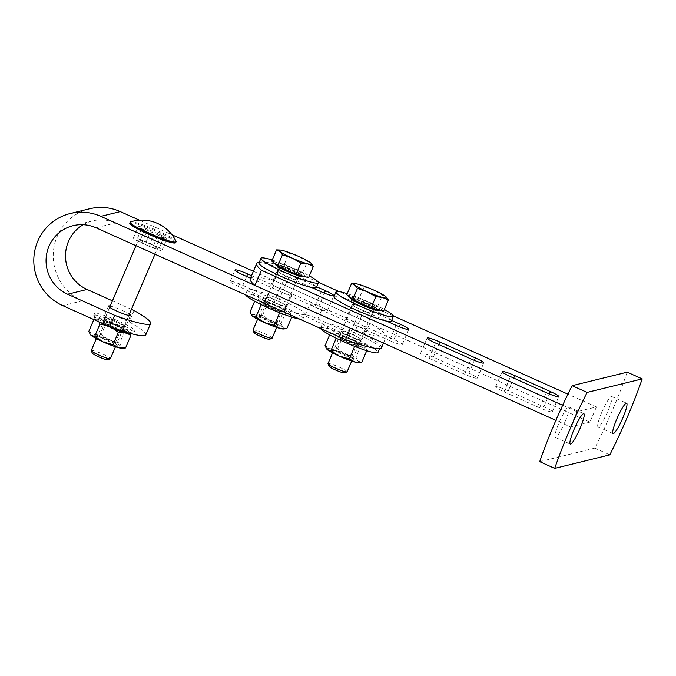 <?xml version="1.0" encoding="UTF-8"?>
<svg xmlns="http://www.w3.org/2000/svg" width="676" height="676" viewBox="0 0 676 676"><rect width="100%" height="100%" fill="white"/><g stroke="black" fill="none" stroke-linecap="round" stroke-linejoin="round"><path stroke-width="0.51" stroke-dasharray="3.38 2.54" d="M565.178 421.401A16.63 2.543 114.1 0 0 568.871 406.986A16.63 2.543 114.1 0 0 558.951 422.931A16.63 2.543 114.1 0 0 555.258 437.338A16.63 2.543 114.1 0 0 565.178 421.401M601.733 412.428A16.63 2.543 -65.9 0 1 611.645 396.491A16.63 2.543 -65.9 0 1 607.952 410.898A16.63 2.543 -65.9 0 1 598.04 426.843A16.63 2.543 -65.9 0 1 601.733 412.428M539.71 461.657L594.795 448.137A103.96 15.903 114.1 0 0 627.201 372.172M594.795 448.137L609.794 454.863M250.441 278.174L279.027 290.984A11.433 1.335 -156.9 0 1 270.645 285.973A11.433 1.335 -156.9 0 1 283.303 289.936L318.928 305.907A11.433 1.335 -156.9 0 1 327.311 310.918A11.433 1.335 -156.9 0 1 327.1 311.053A11.433 1.335 -156.9 0 1 314.653 306.955L321.134 291.762M349.162 335.997A11.433 1.335 23.1 0 0 361.821 339.96A11.433 1.335 23.1 0 0 353.438 334.95L317.821 318.979A11.433 1.335 23.1 0 0 305.163 315.016A11.433 1.335 23.1 0 0 313.537 320.027L349.162 335.997L354.021 324.607A11.433 1.335 23.1 0 0 366.679 328.561A11.433 1.335 23.1 0 0 358.305 323.55L322.68 307.588A11.433 1.335 23.1 0 0 310.022 303.625A11.433 1.335 23.1 0 0 318.404 308.636L354.021 324.607A11.433 1.335 -156.9 0 1 345.647 319.587A11.433 1.335 -156.9 0 1 358.305 323.55L393.922 339.521A11.433 1.335 -156.9 0 1 402.305 344.532A11.433 1.335 -156.9 0 1 402.102 344.667A11.433 1.335 -156.9 0 1 389.646 340.569L396.128 325.376M464.64 374.191L429.023 358.221A11.433 1.335 -156.9 0 1 420.641 353.21A11.433 1.335 -156.9 0 1 433.299 357.173L468.924 373.144A11.433 1.335 -156.9 0 1 477.298 378.154A11.433 1.335 -156.9 0 1 477.095 378.29A11.433 1.335 -156.9 0 1 464.64 374.191L471.121 358.998M539.642 407.805L504.017 391.835A11.433 1.335 -156.9 0 1 495.635 386.824A11.433 1.335 -156.9 0 1 508.293 390.787L543.918 406.758A11.433 1.335 -156.9 0 1 552.3 411.769A11.433 1.335 -156.9 0 1 552.089 411.904A11.433 1.335 -156.9 0 1 539.642 407.805L546.123 392.612M391.641 320.399L364.786 308.357A11.433 1.335 -156.9 0 0 352.128 304.394A11.433 1.335 -156.9 0 0 360.502 309.405L386.672 321.134M316.647 286.776L289.784 274.743A11.433 1.335 -156.9 0 0 277.126 270.78A11.433 1.335 -156.9 0 0 285.509 275.791L311.678 287.52M562.643 405.279L576.974 411.701L596.418 406.935L567.916 394.159M393.322 315.895L339.149 291.61M318.328 282.272L280.87 265.482A103.96 12.168 23.1 0 0 259.364 262.094M360.502 309.405L354.021 324.607L389.646 340.569M274.169 302.383A11.433 1.335 23.1 0 0 286.827 306.338A11.433 1.335 23.1 0 0 278.444 301.327L242.819 285.365A11.433 1.335 23.1 0 0 230.17 281.402A11.433 1.335 23.1 0 0 238.543 286.413L274.169 302.383L279.027 290.984L314.653 306.955M596.418 406.935L589.937 422.128L274.388 280.675A103.96 12.168 23.1 0 0 250.23 278.673M589.937 422.128L570.493 426.894L555.883 420.354M274.388 280.675L280.87 265.482M576.974 411.701L570.493 426.894M275.673 264.679A15.21 1.783 -156.9 0 1 275.96 264.367A15.21 1.783 -156.9 0 1 291.922 269.555A15.21 1.783 -156.9 0 1 303.583 276.585M275.8 262.939A15.928 1.867 -156.9 0 1 292.514 268.372A15.928 1.867 -156.9 0 1 304.724 275.732A15.928 1.867 -156.9 0 1 304.521 275.816A15.928 1.867 -156.9 0 1 288.796 270.822A15.928 1.867 -156.9 0 1 275.495 263.26A15.928 1.867 -156.9 0 1 275.8 262.939M252.993 330.023A10.393 1.217 -156.9 0 1 253.179 329.905A10.393 1.217 -156.9 0 1 263.767 333.302A10.393 1.217 -156.9 0 1 272.115 338.186M254.015 332.651A8.484 0.989 -156.9 0 1 254.159 332.423A8.484 0.989 -156.9 0 1 263.108 335.338A8.484 0.989 -156.9 0 1 269.555 339.242M308.56 277.625L302.671 272.69L284.266 264.443L271.76 261.13M284.266 264.443L289.058 253.196L283.193 250.627L279.095 249.959M302.671 272.69L307.462 261.443L298.648 256.407L289.058 253.196M310.994 263.175L307.462 261.443M350.667 298.293A15.21 1.783 -156.9 0 1 360.274 300.457A15.21 1.783 -156.9 0 1 378.577 310.2M369.755 306.845A15.928 1.867 -156.9 0 1 350.489 296.874A15.928 1.867 -156.9 0 1 360.553 299.147A15.928 1.867 -156.9 0 1 379.726 309.346A15.928 1.867 -156.9 0 1 369.755 306.845M327.987 363.646A10.393 1.217 -156.9 0 1 334.544 365.209A10.393 1.217 -156.9 0 1 347.109 371.8M329.009 366.274A8.484 0.989 -156.9 0 1 334.35 367.423A8.484 0.989 -156.9 0 1 344.506 372.882M383.554 311.247L377.664 306.312L359.26 298.057L364.06 286.81L358.195 284.25L354.097 283.582M346.754 294.744L359.26 298.057M377.664 306.312L382.455 295.066L385.996 296.798M364.06 286.81L373.642 290.029L382.455 295.066M112.427 322.705A11.957 1.403 -156.9 0 1 103.665 317.466A11.957 1.403 -156.9 0 1 116.897 321.607A11.957 1.403 -156.9 0 1 125.66 326.846A11.957 1.403 -156.9 0 1 112.427 322.705M110.23 306.042A11.957 1.403 -156.9 0 1 121.756 310.208A11.957 1.403 -156.9 0 1 129.353 314.205M145.788 334.857A62.378 7.301 23.1 0 0 129.226 321.937L82.202 300.862A48.858 47.945 76.2 0 1 57.173 236.473A48.858 47.945 76.2 0 1 89.595 208.774M285.509 275.791L279.027 290.984A11.433 1.335 23.1 0 0 291.686 294.947A11.433 1.335 23.1 0 0 283.303 289.936L251.506 275.681M158.438 233.964L150.942 230.6A11.433 1.335 23.1 0 0 138.284 226.637A11.433 1.335 23.1 0 0 146.658 231.648L154.162 235.011A11.433 1.335 23.1 0 0 166.82 238.974A11.433 1.335 23.1 0 0 158.438 233.964L153.579 245.354L146.075 241.991A11.433 1.335 23.1 0 0 133.417 238.036A11.433 1.335 23.1 0 0 141.799 243.047L149.303 246.402A11.433 1.335 23.1 0 0 161.961 250.365A11.433 1.335 23.1 0 0 153.579 245.354M350.345 328.215A62.378 7.301 23.1 0 0 386.351 336.361A62.378 7.301 23.1 0 0 369.789 323.441L364.93 334.84L115.41 222.987L95.967 227.761M139.467 220.199L171.957 234.758M253.39 271.262L369.789 323.441M381.492 347.76A62.378 7.301 23.1 0 0 364.93 334.84M131.423 309.355L112.453 300.845M134.085 310.546L129.226 321.937M83.19 224.694A36.386 35.701 76.2 0 1 92.561 220.891A36.386 35.701 76.2 0 1 115.41 222.987M341.456 331.063A10.917 1.276 -156.9 0 1 352.576 334.637A10.917 1.276 -156.9 0 1 361.339 339.758A10.917 1.276 -156.9 0 1 361.145 339.884A10.917 1.276 -156.9 0 1 350.024 336.31A10.917 1.276 -156.9 0 1 341.262 331.189A10.917 1.276 -156.9 0 1 341.456 331.063M339.436 335.811A10.917 1.276 -156.9 0 1 350.557 339.377A10.917 1.276 -156.9 0 1 359.319 344.506A10.917 1.276 -156.9 0 1 359.117 344.633A10.917 1.276 -156.9 0 1 348.005 341.059A10.917 1.276 -156.9 0 1 339.234 335.938A10.917 1.276 -156.9 0 1 339.436 335.811M320.618 328.468A31.189 3.65 -156.9 0 1 320.593 327.987A31.189 3.65 -156.9 0 1 321.151 327.615A31.189 3.65 -156.9 0 1 352.923 337.823A31.189 3.65 -156.9 0 1 377.96 352.458M379.43 348.081A31.189 3.65 -156.9 0 1 347.658 337.873A31.189 3.65 -156.9 0 1 322.613 323.238A31.189 3.65 -156.9 0 1 323.179 322.866A31.189 3.65 -156.9 0 1 354.942 333.074A31.189 3.65 -156.9 0 1 379.988 347.709A31.189 3.65 -156.9 0 1 379.43 348.081M354.824 299.721A10.917 1.276 -156.9 0 1 365.944 303.296A10.917 1.276 -156.9 0 1 374.707 308.417A10.917 1.276 -156.9 0 1 374.512 308.552A10.917 1.276 -156.9 0 1 363.392 304.977A10.917 1.276 -156.9 0 1 354.63 299.857A10.917 1.276 -156.9 0 1 354.824 299.721M352.804 304.47A10.917 1.276 -156.9 0 1 363.916 308.045A10.917 1.276 -156.9 0 1 372.687 313.165A10.917 1.276 -156.9 0 1 372.484 313.292A10.917 1.276 -156.9 0 1 361.373 309.726A10.917 1.276 -156.9 0 1 352.602 304.597A10.917 1.276 -156.9 0 1 352.804 304.47M333.961 296.646A31.189 3.65 -156.9 0 1 334.519 296.274A31.189 3.65 -156.9 0 1 366.291 306.481A31.189 3.65 -156.9 0 1 391.328 321.117M347.219 293.663A31.189 3.65 -156.9 0 1 384.306 309.481M279.83 266.107A10.917 1.276 -156.9 0 1 290.95 269.673A10.917 1.276 -156.9 0 1 299.713 274.802A10.917 1.276 -156.9 0 1 299.519 274.929A10.917 1.276 -156.9 0 1 288.399 271.355A10.917 1.276 -156.9 0 1 279.636 266.234A10.917 1.276 -156.9 0 1 279.83 266.107M277.802 270.856A10.917 1.276 -156.9 0 1 288.922 274.422A10.917 1.276 -156.9 0 1 297.685 279.551A10.917 1.276 -156.9 0 1 297.491 279.678A10.917 1.276 -156.9 0 1 286.37 276.104A10.917 1.276 -156.9 0 1 277.608 270.983A10.917 1.276 -156.9 0 1 277.802 270.856M258.959 263.032A31.189 3.65 -156.9 0 1 259.525 262.66A31.189 3.65 -156.9 0 1 291.288 272.867A31.189 3.65 -156.9 0 1 316.334 287.503M272.217 260.049A31.189 3.65 -156.9 0 1 309.312 275.867M266.462 297.44A10.917 1.276 -156.9 0 1 277.582 301.014A10.917 1.276 -156.9 0 1 286.345 306.135A10.917 1.276 -156.9 0 1 286.151 306.27A10.917 1.276 -156.9 0 1 275.031 302.696A10.917 1.276 -156.9 0 1 266.268 297.575A10.917 1.276 -156.9 0 1 266.462 297.44M264.434 302.189A10.917 1.276 -156.9 0 1 275.555 305.763A10.917 1.276 -156.9 0 1 284.326 310.884A10.917 1.276 -156.9 0 1 284.123 311.019A10.917 1.276 -156.9 0 1 273.003 307.445A10.917 1.276 -156.9 0 1 264.24 302.324A10.917 1.276 -156.9 0 1 264.434 302.189M245.625 294.846A31.189 3.65 -156.9 0 1 245.599 294.364A31.189 3.65 -156.9 0 1 246.157 294.001A31.189 3.65 -156.9 0 1 277.929 304.2A31.189 3.65 -156.9 0 1 302.966 318.835A31.189 3.65 -156.9 0 1 302.409 319.207A31.189 3.65 -156.9 0 1 299.798 319.131M304.428 314.458A31.189 3.65 -156.9 0 1 272.665 304.259A31.189 3.65 -156.9 0 1 247.619 289.624A31.189 3.65 -156.9 0 1 248.185 289.252A31.189 3.65 -156.9 0 1 279.949 299.451A31.189 3.65 -156.9 0 1 304.994 314.095A31.189 3.65 -156.9 0 1 304.428 314.458M175.684 242.676A24.953 2.915 23.1 0 0 155.649 230.964A24.953 2.915 23.1 0 0 130.24 222.801A24.953 2.915 23.1 0 0 129.792 223.097M176.039 241.273A24.953 2.915 23.1 0 0 157.812 230.795A24.953 2.915 23.1 0 0 130.645 221.855M107.822 359.733A8.484 0.989 23.1 0 0 101.383 355.829A8.484 0.989 23.1 0 0 92.426 352.914A8.484 0.989 23.1 0 0 92.282 353.142M110.391 358.677A10.393 1.217 23.1 0 0 102.042 353.793A10.393 1.217 23.1 0 0 91.454 350.396A10.393 1.217 23.1 0 0 91.26 350.514M159.198 248.007L163.651 237.563L159.764 238.518L141.014 230.11L136.56 240.563L140.447 239.608L159.198 248.007L157.254 248.489A10.393 1.217 -156.9 0 1 145.931 244.763A10.393 1.217 -156.9 0 1 138.318 240.208A10.393 1.217 -156.9 0 1 138.504 240.081A10.393 1.217 -156.9 0 1 149.819 243.808A10.393 1.217 -156.9 0 1 157.44 248.362A10.393 1.217 -156.9 0 1 157.254 248.489L155.303 248.962L159.764 238.518L165.189 236.989L160.373 237.944M136.56 240.563L155.303 248.962M140.447 239.608L144.901 229.156L163.651 237.563L165.189 236.989L144.563 227.744L144.901 229.156L141.014 230.11L140.287 228.792L160.913 238.036L159.764 238.518M144.563 227.744L140.287 228.792L160.913 238.036M110.864 326.491A11.636 1.36 -156.9 0 1 102.456 321.742A11.636 1.36 -156.9 0 1 115.216 325.418A11.636 1.36 -156.9 0 1 123.404 330.674A11.636 1.36 -156.9 0 1 110.864 326.491M114.016 327.1A8.704 1.022 23.1 0 0 104.374 324.083A8.704 1.022 23.1 0 0 104.459 324.345A8.704 1.022 23.1 0 0 110.754 327.894A8.704 1.022 23.1 0 0 120.142 331.029A8.704 1.022 23.1 0 0 120.396 330.91A8.704 1.022 23.1 0 0 114.016 327.1M108.735 340.611A11.636 1.36 23.1 0 0 96.195 336.428A11.636 1.36 23.1 0 0 104.383 341.684A11.636 1.36 23.1 0 0 117.142 345.36A11.636 1.36 23.1 0 0 108.735 340.611M105.591 340.003A8.704 1.022 -156.9 0 1 99.211 336.192A8.704 1.022 -156.9 0 1 99.457 336.073A8.704 1.022 -156.9 0 1 108.844 339.208A8.704 1.022 -156.9 0 1 115.14 342.757A8.704 1.022 -156.9 0 1 115.224 343.019A8.704 1.022 -156.9 0 1 105.591 340.003M98.933 321.852L97.589 320.17A17.669 2.07 23.1 0 0 109.732 326.761A17.669 2.07 23.1 0 0 125.187 332.55A17.669 2.07 23.1 0 0 129.124 332.355A17.669 2.07 23.1 0 0 128.499 331.739A17.669 2.07 23.1 0 0 116.348 325.139A17.669 2.07 23.1 0 0 100.893 319.359A17.669 2.07 23.1 0 0 97.293 318.776A17.669 2.07 23.1 0 0 97.589 320.17L94.023 319.148L93.846 319.571M90.423 334.671A17.669 2.07 -156.9 0 1 94.412 334.552A17.669 2.07 -156.9 0 1 109.867 340.341A17.669 2.07 -156.9 0 1 122.018 346.932A17.669 2.07 -156.9 0 1 122.305 348.326M122.711 332.136L127.967 333.648M106.377 325.494L112.85 328.384M88.776 331.46L94.412 334.552L101.282 334.772L106.529 322.46L100.893 319.359L94.023 319.148M106.529 322.46L116.348 325.139L124.933 330.708L128.499 331.739L130.147 333.986M125.575 347.954L122.018 346.932L119.686 343.019L124.933 330.708M119.686 343.019L109.867 340.341L101.282 334.772M351.452 339.69A11.636 1.36 -156.9 0 1 359.64 344.946A11.636 1.36 -156.9 0 1 347.101 340.755A11.636 1.36 -156.9 0 1 338.693 336.006A11.636 1.36 -156.9 0 1 351.452 339.69M346.991 342.166A8.704 1.022 23.1 0 0 356.379 345.301A8.704 1.022 23.1 0 0 356.632 345.183A8.704 1.022 23.1 0 0 350.252 341.363A8.704 1.022 23.1 0 0 340.611 338.346A8.704 1.022 23.1 0 0 340.696 338.608A8.704 1.022 23.1 0 0 346.991 342.166M340.62 355.948A11.636 1.36 23.1 0 0 353.379 359.632A11.636 1.36 23.1 0 0 344.971 354.883A11.636 1.36 23.1 0 0 332.431 350.692A11.636 1.36 23.1 0 0 340.62 355.948M345.081 353.472A8.704 1.022 -156.9 0 1 351.376 357.029A8.704 1.022 -156.9 0 1 351.461 357.291A8.704 1.022 -156.9 0 1 341.828 354.275A8.704 1.022 -156.9 0 1 335.448 350.455A8.704 1.022 -156.9 0 1 335.693 350.337A8.704 1.022 -156.9 0 1 345.081 353.472M326.66 348.934A17.669 2.07 -156.9 0 1 330.649 348.824A17.669 2.07 -156.9 0 1 346.104 354.604L355.922 357.291L361.17 344.98L364.736 346.002A17.669 2.07 23.1 0 0 352.585 339.411A17.669 2.07 23.1 0 0 337.13 333.631A17.669 2.07 23.1 0 0 333.53 333.048A17.669 2.07 23.1 0 0 333.826 334.443A17.669 2.07 23.1 0 0 345.968 341.034A17.669 2.07 23.1 0 0 361.423 346.813A17.669 2.07 23.1 0 0 365.353 346.619A17.669 2.07 23.1 0 0 364.736 346.002L367.068 349.915L366.73 350.692M325.012 345.723L330.649 348.824L337.518 349.036L346.104 354.604A17.669 2.07 -156.9 0 1 358.255 361.195A17.669 2.07 -156.9 0 1 358.542 362.589M337.518 349.036L342.766 336.724L337.13 333.631L330.26 333.412L329.643 334.873M361.17 344.98L352.585 339.411L342.766 336.724M361.812 362.226L358.255 361.195L355.922 357.291M330.26 333.412L333.826 334.443L336.158 338.346L345.968 341.034L354.554 346.602L361.423 346.813L367.068 349.915M284.452 310.411A11.636 1.36 -156.9 0 1 284.647 311.323A11.636 1.36 -156.9 0 1 274.625 308.222A11.636 1.36 -156.9 0 1 264.113 302.797A11.636 1.36 -156.9 0 1 263.699 302.392A11.636 1.36 -156.9 0 1 271.76 304.107A11.636 1.36 -156.9 0 1 284.452 310.411M266.006 305.298A8.704 1.022 23.1 0 0 273.881 309.363A8.704 1.022 23.1 0 0 281.385 311.678A8.704 1.022 23.1 0 0 281.63 311.56A8.704 1.022 23.1 0 0 281.241 310.994A8.704 1.022 23.1 0 0 272.546 306.6A8.704 1.022 23.1 0 0 265.617 304.732A8.704 1.022 23.1 0 0 265.702 304.994A8.704 1.022 23.1 0 0 266.006 305.298M257.632 317.99A11.636 1.36 23.1 0 0 270.315 324.294A11.636 1.36 23.1 0 0 278.385 326.009A11.636 1.36 23.1 0 0 277.971 325.604A11.636 1.36 23.1 0 0 267.459 320.179A11.636 1.36 23.1 0 0 257.438 317.078A11.636 1.36 23.1 0 0 257.632 317.99M276.07 323.103A8.704 1.022 -156.9 0 1 276.383 323.407A8.704 1.022 -156.9 0 1 276.467 323.669A8.704 1.022 -156.9 0 1 269.538 321.801A8.704 1.022 -156.9 0 1 260.843 317.407A8.704 1.022 -156.9 0 1 260.446 316.841A8.704 1.022 -156.9 0 1 260.699 316.723A8.704 1.022 -156.9 0 1 268.203 319.047A8.704 1.022 -156.9 0 1 276.07 323.103M291.736 317.078L292.066 316.292L286.43 313.199A17.669 2.07 23.1 0 0 290.359 313.005A17.669 2.07 23.1 0 0 289.734 312.388A17.669 2.07 23.1 0 0 277.591 305.789A17.669 2.07 23.1 0 0 262.136 300.009A17.669 2.07 23.1 0 0 258.536 299.426A17.669 2.07 23.1 0 0 258.824 300.82A17.669 2.07 23.1 0 0 270.975 307.411A17.669 2.07 23.1 0 0 286.43 313.199L279.56 312.98L270.975 307.411L261.156 304.732L258.824 300.82L255.266 299.798L258.536 299.426M251.658 315.312A17.669 2.07 -156.9 0 1 255.655 315.202A17.669 2.07 -156.9 0 1 271.11 320.99A17.669 2.07 -156.9 0 1 283.252 327.581A17.669 2.07 -156.9 0 1 283.548 328.975M286.176 311.357L277.591 305.789L267.772 303.11L262.516 315.422L271.11 320.99L280.92 323.669L286.176 311.357L289.734 312.388L292.066 316.292M280.92 323.669L283.252 327.581L286.818 328.604M254.641 301.251L255.266 299.798L262.136 300.009L267.772 303.11M262.516 315.422L255.655 315.202L250.01 312.109M100.935 322.748A19.748 2.315 -156.9 0 1 94.893 318.506A19.748 2.315 -156.9 0 1 95.231 317.974A19.748 2.315 -156.9 0 1 116.407 324.902A19.748 2.315 -156.9 0 1 130.975 333.902M94.167 315.227A21.835 2.552 23.1 0 0 93.77 315.489A21.835 2.552 23.1 0 0 93.795 315.827A21.835 2.552 23.1 0 0 112.486 326.246A21.835 2.552 23.1 0 0 133.535 332.879A21.835 2.552 23.1 0 0 133.671 332.837A21.835 2.552 23.1 0 0 133.933 332.617A21.835 2.552 23.1 0 0 116.399 322.376A21.835 2.552 23.1 0 0 94.167 315.227M124.502 326.567A10.917 1.276 23.1 0 0 124.705 326.44A10.917 1.276 23.1 0 0 115.934 321.311A10.917 1.276 23.1 0 0 104.822 317.745A10.917 1.276 23.1 0 0 104.619 317.872A10.917 1.276 23.1 0 0 113.391 322.993A10.917 1.276 23.1 0 0 124.502 326.567M122.888 330.37A10.917 1.276 23.1 0 0 123.083 330.234A10.917 1.276 23.1 0 0 114.32 325.114A10.917 1.276 23.1 0 0 103.2 321.539A10.917 1.276 23.1 0 0 102.997 321.675A10.917 1.276 23.1 0 0 111.768 326.795A10.917 1.276 23.1 0 0 122.888 330.37M134.347 330.978A21.835 2.552 -156.9 0 1 112.115 323.838A21.835 2.552 -156.9 0 1 94.581 313.588A21.835 2.552 -156.9 0 1 94.978 313.334A21.835 2.552 -156.9 0 1 117.21 320.475A21.835 2.552 -156.9 0 1 134.744 330.716A21.835 2.552 -156.9 0 1 134.347 330.978M318.928 305.907L324.37 293.139M393.922 339.521L399.372 326.761M468.924 373.144L474.366 360.376M543.918 406.758L549.36 393.998M504.017 391.835L510.498 376.642M508.293 390.787L513.709 378.087M429.023 358.221L435.505 343.028M433.299 357.173L438.716 344.464M353.438 334.95L364.786 308.357M278.444 301.327L289.784 274.743M299.798 275.056A11.23 1.31 -156.9 0 1 287.57 271.034A11.23 1.31 -156.9 0 1 279.551 265.981A11.23 1.31 -156.9 0 1 291.77 270.003A11.23 1.31 -156.9 0 1 299.798 275.056M298.724 275.478A10.393 1.217 -156.9 0 1 288.137 272.073A10.393 1.217 -156.9 0 1 279.788 267.197A10.393 1.217 -156.9 0 1 279.974 267.071A10.393 1.217 -156.9 0 1 290.562 270.476A10.393 1.217 -156.9 0 1 298.91 275.352A10.393 1.217 -156.9 0 1 298.724 275.478M361.423 301.42A11.23 1.31 -156.9 0 1 374.487 307.808A11.23 1.31 -156.9 0 1 367.913 306.853A11.23 1.31 -156.9 0 1 354.849 300.465A11.23 1.31 -156.9 0 1 361.423 301.42M361.339 302.383A10.393 1.217 -156.9 0 1 373.904 308.974A10.393 1.217 -156.9 0 1 367.347 307.411A10.393 1.217 -156.9 0 1 354.782 300.82A10.393 1.217 -156.9 0 1 361.339 302.383M82.202 300.862L62.75 305.628M149.303 246.402L154.162 235.011M141.799 243.047L146.658 231.648M146.075 241.991L150.942 230.6M313.537 320.027L318.404 308.636M317.821 318.979L322.68 307.588M238.543 286.413L243.402 275.014M242.819 285.365L246.622 276.459M568.871 406.986L583.87 413.712M611.645 396.491L626.644 403.209M598.04 426.843L613.039 433.57M555.258 437.338L570.257 444.064M327.311 310.918L333.792 295.725M402.305 344.532L408.786 329.339M477.298 378.154L483.779 362.953M552.3 411.769L558.782 396.575M495.635 386.824L502.116 371.631M420.641 353.21L427.122 338.017M345.647 319.587L352.128 304.394M270.645 285.973L277.126 270.78M303.854 276.383L304.724 275.732M276.704 327.412L299.282 275.005C300.507 276.492 279.687 268.178 279.788 266.69L257.581 319.258M275.631 264.375L275.495 263.26M350.624 297.989L350.489 296.874M332.575 352.872L354.782 300.313C353.168 299.603 360.823 304.428 367.879 306.828L374.276 308.628L351.706 361.035M378.847 309.997L379.726 309.346M108.523 306.067L103.665 317.466M92.561 220.891L73.118 225.666M130.519 315.447L125.66 326.846M161.961 250.365L166.82 238.974M133.417 238.036L138.284 226.637M361.821 339.96L366.679 328.561M305.163 315.016L310.022 303.625M286.827 306.338L291.686 294.947M230.17 281.402L235.028 270.003M383.486 343.07L386.351 336.361M359.319 344.506L361.339 339.758M320.593 327.987L322.613 323.238M379.599 348.622L379.988 347.709M339.234 335.938L341.262 331.189M372.687 313.165L374.707 308.417M352.602 304.597L354.63 299.857M297.685 279.551L299.713 274.802M277.608 270.983L279.636 266.234M284.326 310.884L286.345 306.135M245.599 294.364L247.619 289.624M302.966 318.835L304.994 314.095M264.24 302.324L266.268 297.575M96.338 338.608L109.689 307.318M135.977 245.692L138.318 240.208M115.469 346.763L128.812 315.472M154.948 254.201L157.44 248.362M104.459 324.345L102.456 321.742M99.457 336.073L96.195 336.428M99.211 336.192L104.374 324.083M115.224 343.019L120.396 330.91M115.14 342.757L117.142 345.36M120.142 331.029L123.404 330.674M97.293 318.776L94.86 319.038M356.379 345.301L359.64 344.946M351.376 357.029L353.379 359.632M351.461 357.291L356.632 345.183M335.448 350.455L340.611 338.346M335.693 350.337L332.431 350.692M340.696 338.608L338.693 336.006M333.53 333.048L331.096 333.31M281.385 311.678L284.647 311.323M276.383 323.407L278.385 326.009M276.467 323.669L281.63 311.56M260.446 316.841L265.617 304.732M260.699 316.723L257.438 317.078M265.702 304.994L263.699 302.392M94.893 318.506L93.795 315.827M123.083 330.234L124.705 326.44M93.77 315.489L94.581 313.588M133.933 332.617L134.744 330.716M102.997 321.675L104.619 317.872M131.474 333.707L133.671 332.837"/><path stroke-width="1.01" d="M580.177 428.128A16.63 2.543 114.1 0 0 583.87 413.712A16.63 2.543 114.1 0 0 573.949 429.649A16.63 2.543 114.1 0 0 570.257 444.064A16.63 2.543 114.1 0 0 580.177 428.128M616.732 419.154A16.63 2.543 -65.9 0 1 626.644 403.209A16.63 2.543 -65.9 0 1 622.951 417.624A16.63 2.543 -65.9 0 1 613.039 433.57A16.63 2.543 -65.9 0 1 616.732 419.154M554.709 468.383L539.71 461.657A103.96 15.903 -65.9 0 1 554.286 424.072A103.96 15.903 -65.9 0 1 572.116 385.692L587.114 392.41L642.2 378.89A103.96 15.903 114.1 0 1 609.794 454.863L554.709 468.383A103.96 15.903 -65.9 0 1 569.285 430.798A103.96 15.903 -65.9 0 1 587.114 392.41M572.116 385.692L627.201 372.172L642.2 378.89M324.37 293.139L325.41 290.705A11.433 1.335 -156.9 0 1 333.792 295.725A11.433 1.335 -156.9 0 1 333.581 295.86A11.433 1.335 -156.9 0 1 321.134 291.762L311.678 287.52M399.372 326.761L400.403 324.328A11.433 1.335 -156.9 0 1 408.786 329.339A11.433 1.335 -156.9 0 1 408.583 329.474A11.433 1.335 -156.9 0 1 396.128 325.376L386.672 321.134M475.405 357.942A11.433 1.335 -156.9 0 1 483.779 362.953A11.433 1.335 -156.9 0 1 483.577 363.096A11.433 1.335 -156.9 0 1 471.121 358.998L435.505 343.028A11.433 1.335 -156.9 0 1 427.122 338.017A11.433 1.335 -156.9 0 1 439.78 341.98L475.405 357.942L474.366 360.376M550.399 391.565A11.433 1.335 -156.9 0 1 558.782 396.575A11.433 1.335 -156.9 0 1 558.57 396.711A11.433 1.335 -156.9 0 1 546.123 392.612L510.498 376.642A11.433 1.335 -156.9 0 1 502.116 371.631A11.433 1.335 -156.9 0 1 514.774 375.594L550.399 391.565L549.36 393.998M400.403 324.328L391.641 320.399M325.41 290.705L316.647 286.776M567.916 394.159L393.322 315.895M339.149 291.61L318.328 282.272M259.364 262.094A103.96 12.168 23.1 0 0 256.711 263.471A103.96 12.168 23.1 0 0 261.426 270.256L562.643 405.279M256.711 263.471L250.23 278.673A103.96 12.168 23.1 0 0 254.945 285.449L555.883 420.354M254.945 285.449L261.426 270.256M277.65 266.065L271.76 261.13L276.552 249.883L279.889 251.438A17.669 2.07 -156.9 0 1 279.408 250.078A17.669 2.07 -156.9 0 1 280.227 250.044A17.669 2.07 -156.9 0 1 283.193 250.627A17.669 2.07 -156.9 0 1 298.648 256.407A17.669 2.07 -156.9 0 1 310.799 263.006A17.669 2.07 -156.9 0 1 310.985 263.167A17.669 2.07 -156.9 0 1 307.495 263.817L300.854 263.065L292.04 258.029L282.45 254.818L277.65 266.065L296.054 274.312L308.56 277.625L313.36 266.378L310.799 263.006M303.854 276.383L303.583 276.585A15.21 1.783 -156.9 0 1 303.389 276.661A15.21 1.783 -156.9 0 1 288.373 271.896A15.21 1.783 -156.9 0 1 275.673 264.679L275.631 264.375M276.704 327.412L272.115 338.186A10.393 1.217 -156.9 0 1 271.989 338.287A10.393 1.217 -156.9 0 1 271.929 338.304A10.393 1.217 -156.9 0 1 261.899 335.152A10.393 1.217 -156.9 0 1 253.001 330.184A10.393 1.217 -156.9 0 1 252.993 330.023L257.581 319.258M269.555 339.242A8.484 0.989 -156.9 0 1 269.504 339.267A8.484 0.989 -156.9 0 1 269.454 339.284A8.484 0.989 -156.9 0 1 261.274 336.707A8.484 0.989 -156.9 0 1 254.015 332.651L253.001 330.184M313.36 266.378L307.495 263.817A17.669 2.07 -156.9 0 1 292.04 258.029A17.669 2.07 -156.9 0 1 279.889 251.438L282.45 254.818M276.552 249.883L280.227 250.044M296.054 274.312L300.854 263.065M352.652 299.679L346.754 294.744L351.554 283.498L354.883 285.061A17.669 2.07 -156.9 0 1 355.221 283.666A17.669 2.07 -156.9 0 1 358.195 284.25A17.669 2.07 -156.9 0 1 373.642 290.029A17.669 2.07 -156.9 0 1 385.793 296.62A17.669 2.07 -156.9 0 1 385.988 296.781A17.669 2.07 -156.9 0 1 382.489 297.432A17.669 2.07 -156.9 0 1 375.442 295.116A17.669 2.07 -156.9 0 1 367.034 291.652L357.443 288.432L352.652 299.679L371.048 307.935L375.848 296.688L382.489 297.432L388.354 300L383.554 311.247L371.048 307.935M378.847 309.997L378.577 310.2A15.21 1.783 -156.9 0 1 369.062 307.817A15.21 1.783 -156.9 0 1 350.667 298.293L350.624 297.989M351.706 361.035L347.109 371.8A10.393 1.217 -156.9 0 1 346.982 371.901A10.393 1.217 -156.9 0 1 340.552 370.237A10.393 1.217 -156.9 0 1 327.995 363.806A10.393 1.217 -156.9 0 1 327.987 363.646L332.575 352.872M346.982 371.901L344.506 372.882A8.484 0.989 -156.9 0 1 339.251 371.521A8.484 0.989 -156.9 0 1 329.009 366.274L327.995 363.806M375.848 296.688L367.034 291.652A17.669 2.07 -156.9 0 1 354.883 285.061L357.443 288.432M355.221 283.666L351.554 283.498M385.793 296.62L388.354 300M129.353 314.205A11.957 1.403 -156.9 0 1 130.519 315.447A11.957 1.403 -156.9 0 1 117.286 311.306A11.957 1.403 -156.9 0 1 108.523 306.067A11.957 1.403 -156.9 0 1 110.23 306.042M109.782 326.711L114.641 315.32A62.378 7.301 23.1 0 0 150.647 323.466L145.788 334.857A62.378 7.301 23.1 0 1 109.782 326.711L62.75 305.628A48.858 47.945 76.2 0 1 37.729 241.248A48.858 47.945 76.2 0 1 70.143 213.548L89.595 208.774A48.858 47.945 76.2 0 1 120.277 211.596L139.467 220.199M70.143 213.548A48.858 47.945 76.2 0 1 100.825 216.362L350.345 328.215L345.487 339.614A62.378 7.301 23.1 0 0 381.492 347.76L383.486 343.07M114.641 315.32L67.617 294.237A36.386 35.701 76.2 0 1 48.985 246.292A36.386 35.701 76.2 0 1 73.118 225.666A36.386 35.701 76.2 0 1 95.967 227.761L345.487 339.614M112.453 300.845L87.06 289.463A36.386 35.701 76.2 0 1 68.428 241.518A36.386 35.701 76.2 0 1 83.19 224.694M251.506 275.681L247.686 273.966A11.433 1.335 23.1 0 0 235.028 270.003A11.433 1.335 23.1 0 0 243.402 275.014L250.441 278.174M171.957 234.758L253.39 271.262M150.647 323.466A62.378 7.301 23.1 0 0 134.085 310.546L131.423 309.355M379.599 348.622L377.96 352.458A31.189 3.65 -156.9 0 1 377.402 352.83A31.189 3.65 -156.9 0 1 347.312 343.349A31.189 3.65 -156.9 0 1 320.618 328.468M384.306 309.481A31.189 3.65 -156.9 0 1 393.356 316.368L391.328 321.117A31.189 3.65 -156.9 0 1 390.77 321.489A31.189 3.65 -156.9 0 1 358.998 311.281A31.189 3.65 -156.9 0 1 333.961 296.646L335.98 291.897A31.189 3.65 -156.9 0 1 336.547 291.525A31.189 3.65 -156.9 0 1 347.219 293.663M393.356 316.368A31.189 3.65 -156.9 0 1 392.79 316.74A31.189 3.65 -156.9 0 1 361.026 306.541A31.189 3.65 -156.9 0 1 335.98 291.897M309.312 275.867A31.189 3.65 -156.9 0 1 318.362 282.754L316.334 287.503A31.189 3.65 -156.9 0 1 315.768 287.875A31.189 3.65 -156.9 0 1 284.005 277.667A31.189 3.65 -156.9 0 1 258.959 263.032L260.987 258.283A31.189 3.65 -156.9 0 1 261.553 257.911A31.189 3.65 -156.9 0 1 272.217 260.049M318.362 282.754A31.189 3.65 -156.9 0 1 317.796 283.126A31.189 3.65 -156.9 0 1 286.032 272.918A31.189 3.65 -156.9 0 1 260.987 258.283M299.798 319.131A31.189 3.65 -156.9 0 1 268.448 308.036A31.189 3.65 -156.9 0 1 245.625 294.846M130.189 222.15L129.792 223.097A24.953 2.915 23.1 0 0 149.819 234.809A24.953 2.915 23.1 0 0 175.236 242.971A24.953 2.915 23.1 0 0 175.684 242.676L176.09 241.729A24.953 2.915 23.1 0 0 176.039 241.273A37.941 37.941 0 0 0 130.561 221.88A24.953 2.915 23.1 0 0 130.189 222.15A24.953 2.915 23.1 0 0 148.475 233.085A24.953 2.915 23.1 0 0 175.642 242.025A24.953 2.915 23.1 0 0 176.09 241.729M96.338 338.608L91.26 350.514A10.393 1.217 23.1 0 0 91.277 350.675L92.282 353.142A8.484 0.989 23.1 0 0 99.549 357.198A8.484 0.989 23.1 0 0 107.729 359.776A8.484 0.989 23.1 0 0 107.78 359.759A8.484 0.989 23.1 0 0 107.822 359.733M91.277 350.675A10.393 1.217 23.1 0 0 100.175 355.635A10.393 1.217 23.1 0 0 110.196 358.795A10.393 1.217 23.1 0 0 110.264 358.779A10.393 1.217 23.1 0 0 110.391 358.677L115.469 346.763M112.85 328.384L118.325 332.33L113.069 344.642L118.706 347.743L125.575 347.954L122.305 348.326A17.669 2.07 -156.9 0 1 118.706 347.743A17.669 2.07 -156.9 0 1 103.259 341.963A17.669 2.07 -156.9 0 1 91.108 335.364A17.669 2.07 -156.9 0 1 90.483 334.747A17.669 2.07 -156.9 0 1 90.423 334.671M118.325 332.33L122.711 332.136M125.575 347.954L130.831 335.642L127.967 333.648M113.069 344.642L103.259 341.963L94.665 336.394L99.921 324.083L106.377 325.494M99.921 324.083L98.933 321.852M90.483 334.747L88.776 331.46L93.846 319.571M90.322 334.535L91.108 335.364L94.665 336.394M130.147 333.986L130.831 335.642M366.73 350.692L361.812 362.226L358.542 362.589A17.669 2.07 -156.9 0 1 354.942 362.006A17.669 2.07 -156.9 0 1 339.487 356.227A17.669 2.07 -156.9 0 1 327.345 349.636A17.669 2.07 -156.9 0 1 326.719 349.019A17.669 2.07 -156.9 0 1 326.66 348.934M326.719 349.019L325.012 345.723L329.643 334.873M361.812 362.226L354.942 362.006L349.306 358.914L354.554 346.602L355.069 346.534M354.554 346.602L353.945 346.095M326.55 348.808L327.345 349.636L330.902 350.658L336.158 338.346M330.902 350.658L339.487 356.227L349.306 358.914M280.075 312.912L279.56 312.98L274.312 325.291L279.949 328.392L285.982 328.713L283.548 328.975A17.669 2.07 -156.9 0 1 279.949 328.392A17.669 2.07 -156.9 0 1 264.493 322.613A17.669 2.07 -156.9 0 1 252.342 316.013A17.669 2.07 -156.9 0 1 251.725 315.396A17.669 2.07 -156.9 0 1 251.658 315.312M285.982 328.713L286.818 328.604L291.736 317.078M274.312 325.291L264.493 322.613L255.908 317.044L261.156 304.732M278.951 312.473L279.56 312.98M251.725 315.396L250.01 312.109L254.641 301.251M251.556 315.185L252.342 316.013L255.908 317.044M131.474 333.707L130.975 333.902A19.748 2.315 -156.9 0 1 130.857 333.936A19.748 2.315 -156.9 0 1 100.935 322.748M513.709 378.087L514.774 375.594M438.716 344.464L439.78 341.98M120.277 211.596L100.825 216.362M87.06 289.463L67.617 294.237M246.622 276.459L247.686 273.966M269.504 339.267L271.989 338.287M109.689 307.318L135.977 245.692M128.812 315.472L154.948 254.201M107.78 359.759L110.264 358.779"/></g></svg>
